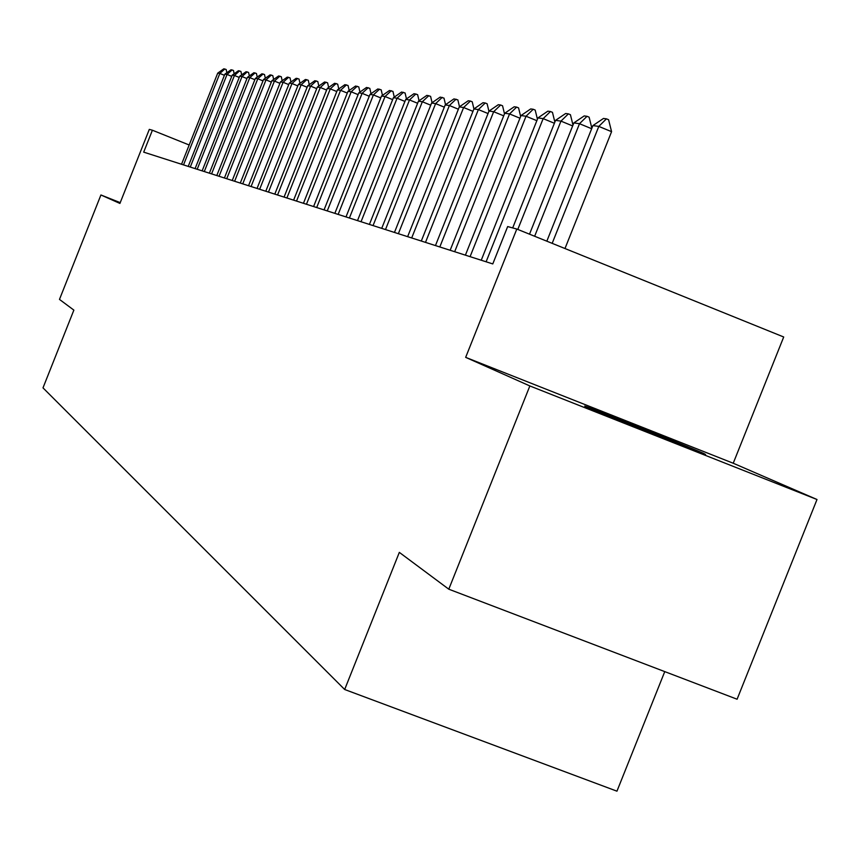 <?xml version="1.0" encoding="UTF-8"?>
<svg xmlns="http://www.w3.org/2000/svg" width="860" height="860" viewBox="0 0 860 860"><rect width="100%" height="100%" fill="white"/><g stroke="black" fill="none" stroke-linecap="round" stroke-linejoin="round"><path stroke-width="1.29" d="M703.878 453.521C687.892 446.447 591.788 408.188 584.682 406.06L586.09 406.92C599.226 412.864 697.288 451.93 705.576 454.531L703.878 453.521M733.236 463.239L465.668 357.362L529.857 385.946L448.791 589.197L737.095 699.223L817 499.51L733.236 463.239L783.707 336.991L516.806 229.04L507.669 226.567L492.78 263.923L143.695 152.145L152.403 130.225L149.307 129.387L119.916 203.433L100.921 194.973L120.239 202.637M664.758 671.606L616.953 791.178L344.677 689.505L43 387.871L73.863 310.116L59.48 299.409L100.921 194.973M529.857 385.946L817 499.51M465.668 357.362L516.806 229.04M448.791 589.197L399.33 552.378L344.677 689.505M189.178 144.996L152.403 130.225M224.406 75.304L219.837 73.444L183.524 164.894M181.535 164.26L217.709 73.154L223.783 68.821L226.169 69.488L226.857 72.724M224.858 68.961L219.837 73.444L217.709 73.154M231.727 76.357L227.051 74.454L190.275 167.055M188.232 166.399L224.869 74.154L231.028 69.767L233.447 70.445L234.167 73.777M232.125 69.907L227.051 74.454L224.869 74.154M239.241 77.443L234.436 75.486L197.198 169.269M195.102 168.603L232.2 75.175L238.446 70.735L240.918 71.423L241.649 74.863M239.575 70.885L234.436 75.486L232.2 75.175M246.96 78.561L242.025 76.551L204.293 171.549M202.143 170.861L239.725 76.228L246.057 71.724L248.572 72.433L249.335 75.97M247.218 71.874L242.025 76.551L239.725 76.228M254.872 79.7L249.808 77.636L211.581 173.881M209.378 173.172L247.454 77.303L253.872 72.745L256.43 73.466L257.226 77.11M255.054 72.906L249.808 77.636L247.454 77.303M262.999 80.872L257.796 78.755L219.053 176.278M216.795 175.548L255.377 78.41L261.892 73.799L264.504 74.53L265.321 78.281M263.106 73.96L257.796 78.755L255.377 78.41M271.341 82.076L266.009 79.905L226.739 178.729M224.417 177.988L263.515 79.55L270.126 74.874L272.792 75.615L273.63 79.485M271.373 75.035L266.009 79.905L263.515 79.55M279.919 83.312L274.437 81.076L234.629 181.256M232.243 180.493L271.878 80.722L278.586 75.981L281.295 76.733L282.177 80.722M279.865 76.153L274.437 81.076L271.878 80.722M288.734 84.592L283.101 82.291L242.735 183.857M240.284 183.072L280.478 81.926L287.272 77.12L290.046 77.884L290.949 81.99M288.594 77.293L283.101 82.291L280.478 81.926M297.807 85.903L292.002 83.538L251.077 186.523M248.551 185.717L289.304 83.162L296.206 78.281L299.033 79.056L299.979 83.312M297.571 78.464L292.002 83.538L289.304 83.162M307.127 87.247L301.161 84.818L259.645 189.275M257.054 188.437L298.388 84.431L305.397 79.485L308.288 80.27L309.256 84.656M306.794 79.668L301.161 84.818L298.388 84.431M316.727 88.634L310.589 86.129L268.471 192.092M265.794 191.243L307.729 85.731L314.846 80.722L317.802 81.528L318.813 86.054M316.297 80.904L310.589 86.129L307.729 85.731M326.617 90.063L320.285 87.483L277.554 195.005M274.802 194.124L317.351 87.075L324.585 81.99L327.596 82.807L328.638 87.483M326.069 82.184L320.285 87.483L317.351 87.075M336.798 91.536L330.283 88.881L286.896 197.994M284.069 197.09L327.252 88.462L334.594 83.302L337.679 84.14L338.765 88.967M336.131 83.506L330.283 88.881L327.252 88.462M347.279 93.063L340.571 90.321L296.528 201.079M293.615 200.143L337.453 89.881L344.914 84.656L348.063 85.505L349.192 90.493M346.494 84.86L340.571 90.321L337.453 89.881M358.093 94.632L351.181 91.805L306.461 204.261M303.451 203.293L347.967 91.353L355.556 86.043L358.77 86.903L359.942 92.074M357.179 86.258L351.181 91.805L347.967 91.353M369.252 96.245L362.114 93.331L316.695 207.54M313.588 206.55L358.803 92.869L366.521 87.473L369.811 88.354L371.025 93.697M368.188 87.698L362.114 93.331L358.803 92.869M380.765 97.922L373.401 94.912L327.252 210.926M324.059 209.894L369.972 94.428L377.83 88.956L381.195 89.849L382.463 95.374M379.55 89.182L373.401 94.912L369.972 94.428M392.654 99.642L385.043 96.535L338.152 214.409M334.852 213.355L381.507 96.04L389.505 90.483L392.956 91.396L394.267 97.115M391.279 90.708L385.043 96.535L381.507 96.04M404.931 101.426L397.073 98.212L349.407 218.01M346 216.924L393.418 97.707L401.555 92.052L405.092 92.987L406.457 98.911M403.394 92.299L397.073 98.212L393.418 97.707M417.616 103.275L409.5 99.954L361.039 221.74M357.513 220.611L405.726 99.427L414.004 93.686L417.627 94.643L419.056 100.781M415.907 93.933L409.5 99.954L405.726 99.427M430.742 105.189L422.346 101.749L373.057 225.589M369.413 224.417L418.444 101.2L426.872 95.363L430.591 96.341L432.075 102.706M428.839 95.621L422.346 101.749L418.444 101.2M444.319 107.167L435.622 103.608L385.495 229.566M381.722 228.362L431.591 103.039L440.18 97.105L443.996 98.105L445.544 104.705M442.212 97.373L435.622 103.608L431.591 103.039M458.38 109.22L449.382 105.522L398.363 233.694M394.46 232.436L445.2 104.942L453.951 98.9L457.875 99.921L459.487 106.78M456.058 99.18L449.382 105.522L445.2 104.942M472.935 111.338L463.615 107.511L411.693 237.962M407.64 236.661L459.294 106.909L468.216 100.77L470.398 101.05L472.237 101.813L473.925 108.93L421.303 241.036M470.398 101.05L463.615 107.511L459.294 106.909M488.039 113.541L478.375 109.575L425.496 242.38M485.255 102.996L478.375 109.575L473.892 108.951L482.987 102.706L485.255 102.996L487.125 103.77L488.931 111.306M503.702 115.831L493.672 111.714L439.815 246.96M435.461 245.573L489.028 111.069L498.305 104.705L500.649 105.006L502.562 105.791L504.498 113.832M500.649 105.006L493.672 111.714L489.028 111.069M519.956 118.207L509.55 113.928L454.671 251.722M450.156 250.271L504.723 113.262L514.194 106.78L516.634 107.102L518.569 107.898L520.644 116.466M516.634 107.102L509.55 113.928L504.723 113.262M536.844 120.68L526.03 116.24L470.087 256.656M465.4 255.162L521.02 115.541L530.695 108.941L533.221 109.263L535.199 110.08L537.425 119.218M533.221 109.263L526.03 116.24L521.02 115.541M554.399 123.259L543.154 118.626L486.115 261.795M481.245 260.225L537.952 117.906L547.831 111.177L550.454 111.52L552.464 112.348L554.861 122.088M550.454 111.52L543.154 118.626L537.952 117.906M572.653 125.936L560.967 121.12L517.795 229.448M512.689 227.922L555.549 120.357L565.643 113.509L568.385 113.864L570.427 114.713L572.996 125.087M568.385 113.864L560.967 121.12L555.549 120.357M591.669 128.731L579.5 123.711L534.64 236.253M529.513 234.178L573.856 122.915L584.187 115.928L587.025 116.304L589.111 117.164L591.874 128.226M587.025 116.304L579.5 123.711L573.856 122.915M546.831 241.187L592.916 125.581L603.483 118.454L606.45 118.841L598.796 126.409L611.578 131.677L564.988 248.529M592.916 125.581L598.796 126.409L552.174 243.348M606.45 118.841L608.579 119.723L611.578 131.677"/></g></svg>
